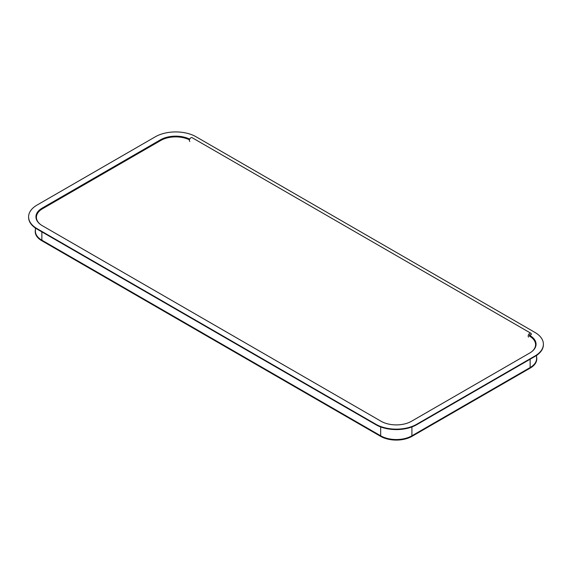 <?xml version="1.0" encoding="UTF-8"?>
<svg xmlns="http://www.w3.org/2000/svg" width="572" height="572" viewBox="0 0 572 572"><rect width="100%" height="100%" fill="white"/><g stroke="black" fill="none" stroke-linecap="round" stroke-linejoin="round"><path stroke-width="0.86" d="M529.415 336.05A21.071 12.162 180 0 1 535.585 344.651A21.071 12.162 180 0 1 531.252 352.045M40.748 224.689A21.071 12.162 180 0 1 36.415 217.303A21.071 12.162 180 0 1 42.585 208.701L160.811 140.44A21.071 12.162 180 0 1 189.461 139.833M534.942 332.418L196.132 136.808A28.886 16.674 0 0 0 155.284 136.808L37.058 205.062A28.886 16.674 0 0 0 28.6 216.852A28.886 16.674 0 0 0 37.058 228.65L375.868 424.26A28.886 16.674 0 0 0 416.716 424.26L534.942 355.998A28.886 16.674 0 0 0 543.4 344.208A28.886 16.674 0 0 0 534.942 332.418M28.6 217.074A28.886 16.674 0 0 0 28.6 217.303A28.886 16.674 0 0 0 37.058 229.093L375.868 424.703A28.886 16.674 0 0 0 416.716 424.703L534.942 356.442A28.886 16.674 0 0 0 543.4 344.651A28.886 16.674 0 0 0 543.4 344.43M35.4 228.042L35.4 231.174A22.086 12.756 0 0 0 41.863 240.19L380.673 435.8A22.086 12.756 0 0 0 411.911 435.8L530.137 367.546A22.086 12.756 0 0 0 536.6 358.53L536.6 355.398M35.4 229.587A22.258 12.849 0 0 0 35.228 231.174A22.258 12.849 0 0 0 41.749 240.261L380.552 435.871A22.258 12.849 0 0 0 412.033 435.871L530.251 367.61A22.258 12.849 0 0 0 536.772 358.53A22.258 12.849 0 0 0 536.6 356.942M35.228 231.395A22.258 12.849 0 0 0 35.228 231.617A22.258 12.849 0 0 0 41.749 240.705L380.552 436.314A22.258 12.849 0 0 0 412.033 436.314L530.251 368.061A22.258 12.849 0 0 0 536.772 358.973A22.258 12.849 0 0 0 536.772 358.751M189.711 139.146A21.543 12.441 0 0 0 160.475 139.804L42.249 208.058A21.543 12.441 0 0 0 35.943 216.852A21.543 12.441 0 0 0 42.249 225.654L381.059 421.257A21.543 12.441 0 0 0 411.525 421.257L529.751 353.003A21.543 12.441 0 0 0 536.057 344.208A21.543 12.441 0 0 0 529.751 335.414L529.407 335.221M529.386 335.371L529.751 336.25M528.642 337.072A2.209 1.273 120 0 1 528.642 334.52A2.209 1.273 120 0 1 530.852 333.247A2.209 1.273 120 0 1 531.295 334.52L530.037 335.249L529.529 334.956M530.037 335.249L530.001 334.72L529.751 335.414M530.852 333.247L192.049 137.637A2.209 1.273 120 0 0 189.84 138.91A2.209 1.273 120 0 0 189.84 141.463M411.911 435.8L411.911 426.934M412.033 436.314L412.033 435.871M416.716 424.703L416.716 424.26M380.673 435.8L380.673 426.934M380.552 436.314L380.552 435.871M375.868 424.703L375.868 424.26M41.863 240.19L41.863 231.867M41.749 240.705L41.749 240.261M37.058 229.093L37.058 228.65M42.249 208.058L42.249 208.894M160.475 139.804L160.475 140.64M530.137 367.546L530.137 359.223M530.251 368.061L530.251 367.61M534.942 356.442L534.942 355.998M535.585 346.811L535.585 344.651M36.415 219.455L36.415 217.303M35.228 231.617L35.228 231.174M28.6 217.303L28.6 216.852M536.772 358.973L536.772 358.53M543.4 344.651L543.4 344.208"/></g></svg>
